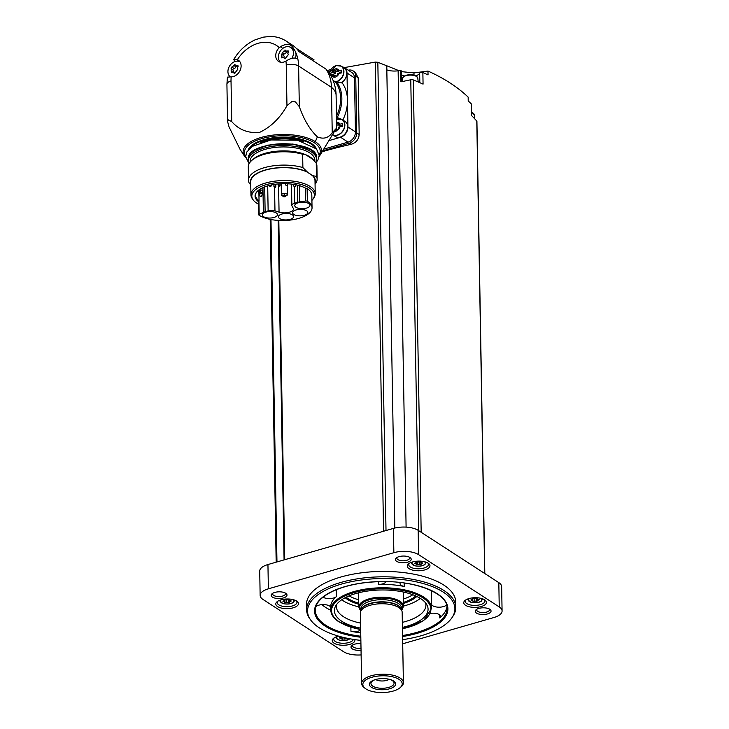 <?xml version="1.0" encoding="UTF-8"?>
<svg xmlns="http://www.w3.org/2000/svg" width="729" height="729" viewBox="0 0 729 729"><rect width="100%" height="100%" fill="white"/><g stroke="black" fill="none" stroke-linecap="round" stroke-linejoin="round"><path stroke-width="1.09" d="M256.326 192.465A27.529 11.719 -1 0 0 255.569 195.29A27.529 11.719 -1 0 0 259.041 200.849L258.85 189.977M279.061 212.13L274.97 210.863A5.969 2.542 179 0 0 268.135 210.845L265.128 211.711A8.803 3.745 179 0 0 263.379 212.367L259.178 214.399A1.494 0.638 179 0 0 258.786 214.836A1.494 0.638 179 0 0 259.014 215.164A28.723 12.229 179 0 0 291.381 219.93A28.723 12.229 179 0 0 312.039 207.811A28.723 12.229 179 0 0 307.328 201.25A1.494 0.638 179 0 0 305.624 201.022L299.674 201.915A8.803 3.745 179 0 0 297.596 202.361L294.598 203.227A5.969 2.542 179 0 0 291.855 205.423A5.969 2.542 179 0 0 292.001 205.961L293.131 208.075A8.803 3.745 179 0 1 293.413 208.986A8.803 3.745 179 0 1 288.42 212.467A8.803 3.745 179 0 1 279.061 212.13L278.596 185.977M259.041 200.849L258.713 201.86A28.039 11.937 -1 0 1 256.061 192.848A28.039 11.937 -1 0 1 278.104 183.945A28.039 11.937 -1 0 1 305.825 188.292A1.494 0.638 -1 0 1 307.109 188.565A28.723 12.229 -1 0 1 311.821 195.117L312.039 207.811M258.604 204.257A31.292 13.322 -1 0 1 256.781 203.2A31.292 13.322 -1 0 1 253.063 199.764A31.292 13.322 -1 0 1 282.87 182.305A31.292 13.322 -1 0 1 313.279 198.716A31.292 13.322 -1 0 1 311.912 200.402M258.786 214.836L258.567 202.143A1.494 0.638 -1 0 1 258.713 201.86M253.063 199.764L252.207 198.525A32.149 13.687 -1 0 1 250.94 194.834A32.149 13.687 -1 0 1 282.843 180.582A32.149 13.687 -1 0 1 315.229 193.714A32.149 13.687 -1 0 1 314.081 197.45L313.279 198.716M250.94 194.834L250.712 181.931A32.149 13.687 -1 0 1 271.881 168.654A32.149 13.687 -1 0 1 307.665 172.308L302.881 167.57L302.653 154.256L305.852 154.803A32.605 13.878 179 0 1 311.219 157.81A32.605 13.878 179 0 1 312.996 159.432L316.249 163.068A34.318 14.607 -1 0 1 316.905 165.793L317.133 179.115A34.318 14.607 -1 0 1 315.065 184.255M307.665 172.308L307.665 172.527A32.149 13.687 179 0 1 311.766 175.179L311.757 174.96A32.149 13.687 -1 0 1 315.001 180.81L315.229 193.714M317.133 179.115A34.318 14.607 -1 0 0 316.477 176.382L312.951 175.735A32.486 13.833 -1 0 1 315.037 182.779M312.951 175.735L311.757 174.96M316.477 176.382L316.249 163.068M250.749 183.899A32.486 13.833 -1 0 1 268.627 169.137A32.486 13.833 -1 0 1 306.472 171.534M250.767 184.92L249.172 183.034A34.318 14.607 -1 0 1 248.516 180.309A34.318 14.607 -1 0 1 267.078 166.959A34.318 14.607 -1 0 1 302.881 167.57M248.516 180.309L248.288 166.996A34.318 14.607 -1 0 1 252.198 160.052A34.318 14.607 -1 0 1 302.653 154.256M252.198 160.052L253.792 158.731A32.486 13.833 -1 0 1 305.77 154.73A32.486 13.833 -1 0 1 311.11 157.728A32.486 13.833 -1 0 1 311.165 157.774M250.165 162.093L250.147 161.282A32.349 13.778 -1 0 1 282.251 146.948A32.349 13.778 -1 0 1 314.846 160.152L314.864 161.419M249.108 163.697A34.163 14.544 -1 0 1 248.325 160.717A34.163 14.544 -1 0 1 282.232 145.581A34.163 14.544 -1 0 1 316.641 159.523A34.163 14.544 -1 0 1 315.912 162.649L317.899 160.07L319.184 155.341L316.559 148.989L297.596 140.232L270.96 139.959L252.434 146.329L246.867 151.924L245.646 156.626L249.072 163.752M334.338 131.612L336.725 130.928A41.772 17.788 179 0 0 336.215 128.514L332.233 132.724C328.36 138.063 323.421 139.439 317.397 136.861C310.044 129.962 304.02 119.902 299.327 106.689L295.436 101.914A8.948 3.809 179 0 0 291.755 101.632L286.962 105.714C280.1 118.025 271.015 126.901 259.706 132.332C248.288 133.462 238.966 129.89 231.74 121.615L228.368 119.884A8.948 3.809 179 0 0 227.566 121.461L226.919 84.245A8.948 3.809 179 0 1 231.029 80.955A32.823 25.105 123 0 1 231.211 76.864L227.402 77.137L226.919 84.245M228.368 119.884A55.204 23.501 -1 0 0 227.566 121.461L229.052 126.928L240.023 149.29L244.534 156.17A39.211 16.694 -1 0 1 266.331 136.177A39.211 16.694 -1 0 1 315.311 141.69A39.211 16.694 179 0 1 320.277 154.849A39.211 16.694 179 0 0 320.277 154.849L336.06 128.778A56.024 23.857 179 0 0 336.215 128.514M291.755 101.632A55.204 23.501 -1 0 1 295.436 101.914M332.233 132.724L331.44 87.307L298.617 66.02A8.948 3.809 179 0 0 286.251 65.054L286.962 105.714M325.927 69.064L328.56 72.007C333.117 78.614 335.613 85.913 336.06 93.913A35.803 27.383 123 0 1 336.096 95.025A41.772 17.788 179 0 0 331.44 87.307A41.772 31.948 123 0 0 325.927 69.064L298.99 51.604A41.772 31.948 -57 0 0 292.092 44.906L286.205 41.088A41.772 31.948 123 0 1 291.062 45.225L289.076 46.774M336.725 130.928L336.096 95.025M235.421 61.4L233.654 59.641L237.362 59.687A9.395 7.19 123 0 1 238.319 60.179A9.395 7.19 123 0 1 240.224 70.121A9.395 7.19 123 0 1 231.211 76.864M295.391 58.083A8.948 6.843 -57 0 0 295.655 52.26A41.772 31.948 -57 0 1 297.815 58.867C294.871 57.409 291.29 57.919 287.089 60.398L285.923 61.108A9.395 7.19 123 0 1 278.533 61.427A9.395 7.19 123 0 1 279.243 47.622L280.328 46.756C284.538 44.278 288.11 43.767 291.062 45.225A41.772 31.948 -57 0 1 294.826 50.583A8.948 6.843 -57 0 0 293.359 49.162L290.78 47.494A8.948 6.843 123 0 1 291.892 58.338M333.098 80.4L335.276 81.812L336.634 81.821A36.404 27.839 123 0 1 337.254 117.56L342.958 119.848A38.792 29.67 -57 0 0 347.478 100.055L347.004 73.009A8.948 6.843 -57 0 0 344.343 67.669A8.948 6.843 -57 0 0 342.375 66.886M336.634 81.821L342.311 83.051A38.792 29.67 123 0 1 347.478 100.055L347.943 126.992L355.442 131.858L354.504 77.866A8.948 6.843 -57 0 0 351.843 72.526L344.343 67.669M296.366 48.424L314.081 59.906M229.398 75.98A41.772 31.948 -57 0 0 229.252 76.691M345.036 121.451A8.948 6.843 123 0 1 345.901 132.687A8.948 6.843 123 0 1 335.294 136.478L332.497 134.665A8.948 6.843 123 0 0 343.086 130.828A8.948 6.843 123 0 0 342.202 119.62L345.036 121.451M342.958 119.848A9.851 7.527 -57 0 0 342.484 119.802M328.888 140.624L340.561 137.262A8.948 6.843 -57 0 0 347.943 126.992M337.472 65.337A8.948 6.843 123 0 1 341.263 66.166L344.097 68.007A8.948 6.843 123 0 1 346.612 75.142A8.948 6.843 123 0 1 341.5 82.669M330.866 69.519L327.385 70.522M323.74 149.126L348.061 142.128A8.948 6.843 -57 0 0 355.442 131.858M322.71 150.839L349.337 143.166A8.948 6.843 -57 0 0 356.727 132.897L355.734 76.217A8.948 6.843 -57 0 0 353.073 70.868A8.948 6.843 -57 0 0 348.289 70.221M342.903 67.843L375.362 62.083L377.832 62.275L386.753 65.765L394.826 528.033M353.073 70.868L355.287 72.308L358.185 77.803L359.178 134.491C358.741 139.512 356.062 142.793 351.132 144.333A268.536 114.335 -1 0 0 322.154 151.75M402.709 643.789L493.861 617.536A17.906 7.618 179 0 0 502.081 610.948L501.652 586.654A17.906 7.618 179 0 0 498.818 582.635L418.173 530.338A17.906 7.618 179 0 0 393.432 528.397L267.944 564.538A17.906 7.618 179 0 0 259.724 571.126L260.144 595.42A17.906 7.618 179 0 0 262.987 599.448L343.632 651.735A17.906 7.618 179 0 0 361.128 654.915M502.081 610.948A17.906 7.618 179 0 0 499.237 606.929L418.592 554.632A17.906 7.618 179 0 0 393.86 552.691L268.363 588.832A17.906 7.618 179 0 0 260.144 595.42M296.667 601.07A11.336 4.83 179 0 0 277.084 601.726A11.336 4.83 179 0 0 287.217 608.642A11.336 4.83 179 0 0 297.095 601.37A11.336 4.83 179 0 0 296.667 601.07M338.63 636.153A11.336 4.83 179 0 0 333.536 638.331A11.336 4.83 179 0 0 341.628 645.211A11.336 4.83 179 0 0 354.813 639.606M484.63 599.803A11.336 4.83 179 0 0 465.056 600.45A11.336 4.83 179 0 0 475.18 607.375A11.336 4.83 179 0 0 485.058 600.104A11.336 4.83 179 0 0 484.63 599.803M428.178 563.198A11.336 4.83 179 0 0 408.604 563.845A11.336 4.83 179 0 0 418.728 570.771A11.336 4.83 179 0 0 428.606 563.499A11.336 4.83 179 0 0 428.178 563.198M455.789 607.284L455.698 601.881A74.595 31.757 179 0 0 443.861 585.114A74.595 31.757 179 0 0 359.834 573.049A74.595 31.757 179 0 0 306.526 604.487L306.627 609.881A74.595 31.757 -1 0 1 380.656 576.83A74.595 31.757 -1 0 1 455.789 607.284A74.595 31.757 -1 0 1 452.909 616.297L452.071 617.554A73.702 31.383 -1 0 1 402.636 639.661M272.427 597.106A7.91 3.363 -1 0 1 272.081 593.725A7.91 3.363 -1 0 1 279.025 591.82A7.91 3.363 -1 0 1 286.032 593.479A7.91 3.363 -1 0 1 283.107 598.026A7.91 3.363 -1 0 1 272.427 597.106M361.046 650.168A7.91 3.363 -1 0 1 352.262 648.874A7.91 3.363 -1 0 1 351.907 645.493A7.91 3.363 -1 0 1 360.928 643.671M476.493 613.098A7.91 3.363 -1 0 1 476.137 609.717A7.91 3.363 -1 0 1 483.09 607.813A7.91 3.363 -1 0 1 490.088 609.471A7.91 3.363 -1 0 1 487.172 614.018A7.91 3.363 -1 0 1 476.493 613.098M396.658 561.33A7.91 3.363 -1 0 1 396.312 557.949A7.91 3.363 -1 0 1 403.255 556.045A7.91 3.363 -1 0 1 410.263 557.712A7.91 3.363 -1 0 1 407.338 562.25A7.91 3.363 -1 0 1 396.658 561.33M409.434 557.193A6.415 2.734 -1 0 1 409.698 557.949A6.415 2.734 -1 0 1 405.114 560.656A6.415 2.734 -1 0 1 397.888 559.617A6.415 2.734 -1 0 1 396.877 558.177A6.415 2.734 -1 0 1 397.114 557.412M489.268 608.961A6.415 2.734 -1 0 1 489.533 609.717A6.415 2.734 -1 0 1 484.949 612.424A6.415 2.734 -1 0 1 477.723 611.385A6.415 2.734 -1 0 1 476.702 609.945A6.415 2.734 -1 0 1 476.948 609.18M361.01 648.154A6.415 2.734 -1 0 1 353.492 647.161A6.415 2.734 -1 0 1 352.481 645.721A6.415 2.734 -1 0 1 352.718 644.955M285.203 592.969A6.415 2.734 -1 0 1 285.467 593.725A6.415 2.734 -1 0 1 280.884 596.431A6.415 2.734 -1 0 1 273.657 595.393A6.415 2.734 -1 0 1 272.646 593.953A6.415 2.734 -1 0 1 272.883 593.187M484.812 573.55L476.921 121.424A2.242 0.957 179 0 0 476.784 121.105A268.536 114.335 179 0 0 471.59 115.583L471.39 104.01A2.242 0.957 179 0 0 471.39 104.01A2.242 0.957 179 0 0 471.39 103.983A268.536 114.335 179 0 0 468.218 100.985L468.155 97.121C457.557 86.997 444.161 78.313 427.969 71.059L428.041 74.932A268.536 114.335 179 0 0 422.866 72.517A2.242 0.957 179 0 0 419.667 73.219A9.851 4.192 179 0 1 415.867 75.789M471.59 115.583L471.39 103.983M386.753 65.765L386.88 69.92A11.937 5.085 179 0 0 398.134 70.786L400.695 70.248L400.895 81.848L410.773 79.771A2.242 0.957 179 0 1 413.288 79.926A268.536 114.335 179 0 1 423.066 84.117L422.866 72.517M401.014 70.95A1.494 0.638 179 0 0 401.132 70.686A1.494 0.638 179 0 0 400.695 70.248M401.205 74.476A9.851 4.192 179 0 0 404.313 75.989M398.134 70.786L406.099 527.113M386.807 65.783L398.809 70.64M401.15 71.615L413.981 72.909L427.969 71.059M360.873 640.39A73.702 31.383 -1 0 1 319.238 627.787A73.702 31.383 -1 0 1 310.691 620.024L309.816 618.803A74.595 31.757 -1 0 1 306.627 609.881M310.691 620.024A73.702 31.383 -1 0 1 380.684 578.562A73.702 31.383 -1 0 1 452.071 617.554M321.863 604.642A65.938 28.076 179 0 0 325.435 607.284A65.938 28.076 179 0 0 330.802 610.273M360.737 632.872A65.938 28.076 -1 0 1 350.95 631.278A7.755 3.299 179 0 0 360.691 630.184M446.995 606.446A65.938 28.076 -1 0 1 439.76 617.919A7.755 3.299 179 0 0 440.626 616.36A7.755 3.299 179 0 0 430.42 613.399M386.042 581.614A7.755 3.299 179 0 1 378.761 584.467A50.429 21.469 -1 0 1 404.267 586.471L404.203 583.027M400.458 582.544A7.755 3.299 179 0 0 400.066 583.619A7.755 3.299 179 0 0 404.267 586.471M323.002 597.197A7.755 3.299 179 0 0 336.342 596.686A50.429 21.469 -1 0 0 330.738 606.765L330.802 610.137A50.429 21.469 -1 0 1 380.848 587.793A50.429 21.469 -1 0 1 431.641 608.378L431.577 605.006A50.429 21.469 -1 0 0 431.522 604.141A7.755 3.299 179 0 0 438.193 607.166A7.755 3.299 179 0 0 446.613 604.833M330.756 607.394A7.755 3.299 179 0 0 323.986 604.596A7.755 3.299 179 0 0 315.785 606.838M360.655 628.152A46.847 19.947 -1 0 1 341.828 621.281A46.847 19.947 -1 0 1 335.458 606.355A46.847 19.947 -1 0 1 380.884 589.989A46.847 19.947 -1 0 1 426.848 604.76A46.847 19.947 -1 0 1 402.426 627.423M360.573 623.104A44.761 19.054 -1 0 1 343.514 616.725A44.761 19.054 -1 0 1 336.406 606.665A44.761 19.054 -1 0 1 336.689 604.405M425.554 602.856A44.761 19.054 -1 0 1 425.909 605.106A44.761 19.054 -1 0 1 402.335 622.375M358.796 606.847A44.761 19.054 -1 0 1 343.231 600.796A44.761 19.054 -1 0 1 341.746 599.767M420.332 598.391A44.761 19.054 -1 0 1 403.547 606.072M412.842 594.764A38.792 16.512 -1 0 1 403.419 599.01M358.668 599.785A38.792 16.512 -1 0 1 349.109 595.875M365.22 688.413L364.154 687.593A20.886 8.894 -1 0 1 361.62 683.456L360.39 612.998A20.886 8.894 -1 0 1 360.545 611.877A20.886 8.894 -1 0 1 369.986 605.316A20.886 8.894 -1 0 1 401.971 611.148A20.886 8.894 -1 0 1 402.162 612.269L403.392 682.727A20.886 8.894 -1 0 1 401.005 686.946L399.966 687.811A19.692 8.383 -1 0 1 382.67 692.55A19.692 8.383 -1 0 1 365.22 688.413A19.692 8.383 -1 0 1 371.881 677.268A19.692 8.383 -1 0 1 395.82 677.788A19.692 8.383 -1 0 1 399.966 687.811M361.62 683.456A20.886 8.894 -1 0 1 371.216 675.765A20.886 8.894 -1 0 1 392.448 675.127A20.886 8.894 -1 0 1 403.392 682.727M375.426 679.565A13.131 5.586 -1 0 1 390.051 679.483A13.131 5.586 -1 0 1 392.375 687.72A13.131 5.586 -1 0 1 372.801 688.067A13.131 5.586 -1 0 1 374.843 679.747A13.131 5.586 -1 0 1 375.426 679.565M389.578 679.346A11.564 4.921 -1 0 1 393.614 681.815A11.564 4.921 -1 0 1 382.597 688.267A11.564 4.921 -1 0 1 371.362 682.207A11.564 4.921 -1 0 1 375.317 679.601M389.195 679.255A7.91 3.363 -1 0 1 375.69 679.492M409.352 563.307A9.851 4.192 179 0 0 408.778 564.765A9.851 4.192 179 0 0 418.692 568.784A9.851 4.192 179 0 0 428.47 564.428A9.851 4.192 179 0 0 427.832 562.988M416.259 564.456L417.699 564.756A1.458 0.62 179 0 1 419.822 564.683L421.189 564.292A1.458 0.62 179 0 1 421.107 564.091A1.458 0.62 179 0 1 422.164 563.471L422.774 563.116L422.091 562.779A1.458 0.62 179 0 1 420.897 562.187A1.458 0.62 179 0 1 420.943 562.032L419.494 561.74A1.458 0.62 179 0 1 417.371 561.813L416.004 562.205A1.458 0.62 179 0 1 416.086 562.405A1.458 0.62 179 0 1 415.029 563.025L414.427 563.38L415.102 563.717A1.458 0.62 179 0 1 416.295 564.301A1.458 0.62 179 0 1 416.259 564.456M465.804 599.912A9.851 4.192 179 0 0 465.23 601.37A9.851 4.192 179 0 0 475.144 605.389A9.851 4.192 179 0 0 484.913 601.033A9.851 4.192 179 0 0 484.284 599.593M472.702 601.061L474.151 601.361A1.458 0.62 179 0 1 476.274 601.288L477.641 600.896A1.458 0.62 179 0 1 477.559 600.696A1.458 0.62 179 0 1 478.616 600.076L479.217 599.721L478.543 599.384A1.458 0.62 179 0 1 477.349 598.791A1.458 0.62 179 0 1 477.395 598.637L475.946 598.345A1.458 0.62 179 0 1 473.823 598.418L472.456 598.81A1.458 0.62 179 0 1 472.538 599.01A1.458 0.62 179 0 1 471.481 599.63L470.879 599.985L471.554 600.322A1.458 0.62 179 0 1 472.747 600.906A1.458 0.62 179 0 1 472.702 601.061M334.292 637.784A9.851 4.192 179 0 0 333.709 639.242A9.851 4.192 179 0 0 343.067 643.27A9.851 4.192 179 0 0 353.346 639.379M341.199 636.854L341.236 638.786A1.458 0.62 179 0 1 341.19 638.941L342.639 639.233A1.458 0.62 179 0 1 344.762 639.16L346.129 638.768A1.458 0.62 179 0 1 346.047 638.568A1.458 0.62 179 0 1 346.494 638.103M341.236 638.786A1.458 0.62 179 0 0 340.042 638.194L339.359 637.857L339.96 637.501A1.458 0.62 179 0 0 341.017 636.882A1.458 0.62 179 0 0 341.008 636.8M277.84 601.179A9.851 4.192 179 0 0 277.257 602.637A9.851 4.192 179 0 0 287.18 606.665A9.851 4.192 179 0 0 296.949 602.3A9.851 4.192 179 0 0 296.32 600.86M284.738 602.336L286.187 602.628A1.458 0.62 179 0 1 288.31 602.555L289.677 602.163A1.458 0.62 179 0 1 289.595 601.963A1.458 0.62 179 0 1 290.652 601.343L291.254 600.988L290.57 600.65A1.458 0.62 179 0 1 289.377 600.058A1.458 0.62 179 0 1 289.422 599.903L287.982 599.612A1.458 0.62 179 0 1 285.859 599.685L284.483 600.076A1.458 0.62 179 0 1 284.574 600.277A1.458 0.62 179 0 1 283.517 600.896L282.907 601.252L283.59 601.589A1.458 0.62 179 0 1 284.784 602.181A1.458 0.62 179 0 1 284.738 602.336M414.026 75.096L413.981 72.909M401.305 74.568L401.26 71.661M337.336 129.398L337.235 129.334A0.838 0.638 -57 0 0 338.411 128.258A1.458 1.121 -57 0 1 338.511 127.174L342.657 126.299L342.612 123.602L338.466 124.477A1.458 1.121 -57 0 1 338.329 123.456A0.838 0.638 -57 0 0 337.126 123.064A1.458 1.121 -57 0 1 336.598 123.575M337.235 129.334A1.458 1.121 -57 0 0 336.689 129.133M331.431 74.741L335.231 73.647L333.135 72.289L329.681 73.611L331.431 74.741L331.449 75.497M336.406 75.953L336.306 75.889A0.838 0.638 -57 0 0 337.481 74.814A1.458 1.121 -57 0 1 337.582 73.72L341.728 72.854L341.682 70.157L337.536 71.023A1.458 1.121 -57 0 1 337.39 70.011A0.838 0.638 -57 0 0 336.197 69.61A1.458 1.121 -57 0 1 334.411 70.13A0.838 0.638 -57 0 0 333.235 71.205A1.458 1.121 -57 0 1 333.135 72.289M334.292 76.636L333.317 76.007A1.458 1.121 -57 0 0 333.18 74.987L331.832 75.379A4.474 3.426 123 0 0 335.431 77.055A4.474 3.426 123 0 0 338.93 73.337M336.306 75.889A1.458 1.121 -57 0 0 334.52 76.399A0.838 0.638 -57 0 1 333.317 76.007M342.603 125.242L340.561 125.835L338.466 124.477M337.518 124.996L337.436 124.932A1.458 1.121 -57 0 0 338.921 124.768M337.299 124.859A0.838 0.638 -57 0 0 336.616 125.005M334.83 76.053L333.18 74.987M341.673 71.797L339.632 72.381L337.536 71.023M334.584 70.239L336.506 71.488A1.458 1.121 -57 0 0 337.983 71.324M336.37 71.406A0.838 0.638 -57 0 0 335.331 72.563L333.235 71.205M335.231 73.647A1.458 1.121 -57 0 0 335.331 72.563M294.826 50.583A8.948 6.843 123 0 1 295.655 52.26M280.665 62.247A8.948 6.843 123 0 1 278.897 53.891A8.948 6.843 123 0 1 285.768 46.902A8.948 6.843 123 0 1 290.78 47.494M283.809 57.746A1.722 1.321 -57 0 0 283.663 55.641A0.984 0.756 -57 0 1 284.438 53.91L282.26 52.497L285.686 50.374L284.948 49.982M285.686 50.374L286.269 51.103L285.686 50.374M285.021 58.903L284.201 58.375L285.814 57.91L288.402 54.52L287.846 53.499L288.356 52.251L287.527 50.984L286.269 51.103M288.392 51.003L287.527 50.984L288.648 51.713M283.043 57.482L281.522 56.498L282.36 57.764L283.444 57.545M281.649 57.855L282.36 57.764M281.522 56.498L282.26 52.497M230.255 76.809A8.948 6.843 123 0 1 228.441 68.453A8.948 6.843 123 0 1 235.321 61.427A8.948 6.843 123 0 1 239.941 61.792M233.362 72.271A1.722 1.321 -57 0 0 233.216 70.166A0.984 0.756 -57 0 1 233.991 68.435L231.813 67.022L235.23 64.899L234.501 64.507M235.23 64.899L235.822 65.628L235.23 64.899M234.565 73.429L233.754 72.9L235.367 72.435L237.955 69.045L237.399 68.025L237.909 66.776L237.08 65.51L235.822 65.628M237.946 65.528L237.08 65.51L238.201 66.239M232.597 72.007L231.075 71.023L231.904 72.299L232.998 72.071M231.202 72.381L231.904 72.299M231.075 71.023L231.813 67.022M284.438 53.91A1.722 1.321 -57 0 0 286.242 52.251L284.073 50.839M286.77 51.458A0.984 0.756 -57 0 0 286.242 52.251M233.991 68.435A1.722 1.321 -57 0 0 235.795 66.776L233.626 65.364M236.324 65.984A0.984 0.756 -57 0 0 235.795 66.776M312.996 159.432L305.852 154.803M306.627 210.772A7.609 3.244 179 0 0 298.052 209.542A7.609 3.244 179 0 0 292.621 212.75A7.609 3.244 179 0 0 300.284 215.848A7.609 3.244 179 0 0 307.829 212.476A7.609 3.244 179 0 0 306.627 210.772M292.42 214.864A7.609 3.244 179 0 0 283.845 213.633A7.609 3.244 179 0 0 278.405 216.841A7.609 3.244 179 0 0 286.069 219.939A7.609 3.244 179 0 0 293.623 216.568A7.609 3.244 179 0 0 292.42 214.864M276.282 212.959A7.609 3.244 179 0 0 267.707 211.729A7.609 3.244 179 0 0 262.276 214.927A7.609 3.244 179 0 0 269.94 218.035A7.609 3.244 179 0 0 277.485 214.663A7.609 3.244 179 0 0 276.282 212.959M308.768 203.601A7.609 3.244 179 0 0 300.193 202.37A7.609 3.244 179 0 0 294.762 205.578A7.609 3.244 179 0 0 302.426 208.685A7.609 3.244 179 0 0 309.971 205.314A7.609 3.244 179 0 0 308.768 203.601M283.007 195.983A2.971 1.267 -1 0 1 281.868 195.554A2.971 1.267 -1 0 1 281.394 194.889A2.971 1.267 -1 0 1 284.346 193.577A2.971 1.267 -1 0 1 287.335 194.789A2.971 1.267 -1 0 1 285.759 195.937M283.144 196.548A1.476 0.629 -1 0 1 284.319 195.563A1.476 0.629 -1 0 1 285.704 196.456A1.476 0.629 -1 0 1 283.144 196.548M294.069 186.551L295.4 186.487L294.069 186.551M286.05 185.403L287.39 185.339L286.05 185.403M260.864 192.656L262.203 192.593L260.864 192.656M260.226 196.292L261.565 196.229L260.226 196.292M294.598 203.227L294.306 186.651M268.135 210.845L267.698 185.868M274.97 210.863L274.56 187.317M248.325 160.717L248.297 159.104A34.163 14.544 -1 0 1 282.205 143.959A34.163 14.544 -1 0 1 316.614 157.911L316.641 159.523M252.398 152.024A33.716 14.352 -1 0 1 282.196 143.75A33.716 14.352 -1 0 1 312.276 150.976M260.472 142.519A34.163 14.544 -1 0 1 303.875 141.763M249.81 148.333A34.163 14.544 -1 0 1 282.096 137.754A34.163 14.544 -1 0 1 314.737 147.203M248.179 150.01A34.609 14.735 -1 0 1 282.087 137.152A34.609 14.735 -1 0 1 316.413 148.825M245.637 156.443A37.908 16.138 -1 0 1 282.059 135.749A37.908 16.138 -1 0 1 319.174 155.168M317.397 136.861L315.311 141.69M299.327 106.689L298.617 66.02A41.772 31.948 123 0 0 297.815 58.867M237.362 59.687A32.823 25.105 123 0 1 279.243 47.622M231.74 121.615L231.029 80.955M285.923 61.108A32.823 25.105 123 0 1 286.251 65.054M335.276 81.812A35.511 27.155 123 0 1 336.47 116.294M278.815 220.45L284.738 559.699M375.362 62.083L383.554 531.241M267.944 564.538L268.363 588.832M498.818 582.635L499.237 606.929M418.173 530.338L418.592 554.632M393.432 528.397L393.86 552.691M270.988 219.529L276.965 561.941M476.784 121.105L484.685 573.468M413.288 79.926L421.18 532.288M410.773 79.771L418.646 530.648M377.832 62.275L386.006 530.539M360.819 637.255A66.685 28.395 -1 0 1 325.134 626.083A66.685 28.395 -1 0 1 349.884 585.314A66.685 28.395 -1 0 1 442.439 597.798A66.685 28.395 -1 0 1 402.581 636.526M360.8 636.253A65.938 28.076 -1 0 1 325.754 625.236A65.938 28.076 -1 0 1 315.283 610.41C315.311 603.011 321.662 596.386 334.319 590.554C347.833 584.776 364.044 581.788 382.944 581.596C417.626 581.022 448.007 594.19 447.15 608.104A65.938 28.076 -1 0 1 402.563 635.524M350.95 631.278L350.877 627.222M439.76 617.919L439.705 614.848M431.522 604.141L431.286 590.618M378.761 584.467L378.716 581.66M336.342 596.686L336.224 589.752M360.682 629.491A49.681 21.15 -1 0 1 339.441 621.965A49.681 21.15 -1 0 1 356.208 592.012A49.681 21.15 -1 0 1 425.18 599.448A49.681 21.15 -1 0 1 402.444 628.763M358.75 604.223A39.539 16.831 -1 0 1 347.624 599.539A39.539 16.831 -1 0 1 345.191 597.707M416.824 596.459A39.539 16.831 -1 0 1 403.502 603.439M358.732 603.165A38.792 16.512 -1 0 1 348.243 598.682A38.792 16.512 -1 0 1 346.211 597.188M415.785 595.976A38.792 16.512 -1 0 1 403.483 602.382M360.764 611.084L358.796 607.084A22.38 9.532 -1 0 1 369.074 598.846A22.38 9.532 -1 0 1 391.828 598.163A22.38 9.532 -1 0 1 403.547 606.3L403.301 592.021M360.837 610.829A21.779 9.277 -1 0 1 369.412 599.602A21.779 9.277 -1 0 1 394.781 599.794A21.779 9.277 -1 0 1 401.643 610.118M360.91 610.547A21.487 9.149 -1 0 1 369.567 599.703A21.487 9.149 -1 0 1 394.371 599.821A21.487 9.149 -1 0 1 401.561 609.836M360.946 610.428L360.919 608.669A20.294 8.639 -1 0 1 370.232 601.206A20.294 8.639 -1 0 1 390.862 600.578A20.294 8.639 -1 0 1 401.488 607.959L401.515 609.717M360.983 610.291A20.294 8.639 -1 0 1 370.268 603.366A20.294 8.639 -1 0 1 401.479 609.59M360.545 611.877L361.065 610.018A20.33 8.657 -1 0 1 370.259 603.63A20.33 8.657 -1 0 1 401.387 609.316L401.971 611.148M426.228 562.506A7.655 3.253 179 0 0 426.228 562.25L424.889 564.574C422.228 566.223 418.756 566.597 414.473 565.713L410.946 562.779M412.714 561.913A6.761 2.88 179 0 0 418.646 566.123A6.761 2.88 179 0 0 424.433 561.713M482.68 599.11A7.655 3.253 179 0 0 482.68 598.855L481.331 601.179C478.68 602.828 475.208 603.202 470.916 602.318L467.398 599.384M469.166 598.518A6.761 2.88 179 0 0 475.098 602.728A6.761 2.88 179 0 0 480.885 598.318M337.645 636.399A6.761 2.88 179 0 0 340.552 640.354A6.761 2.88 179 0 0 349.756 638.759M279.426 600.65L282.952 603.585C287.244 604.469 290.716 604.095 293.368 602.446L294.716 600.377A7.655 3.253 179 0 0 294.707 600.122M281.194 599.794A6.761 2.88 179 0 0 287.135 603.995A6.761 2.88 179 0 0 292.921 599.584M415.093 563.016L415.102 563.717M422.155 562.788L422.164 563.471M419.767 561.64L419.822 564.683M417.653 561.895L417.699 564.756M283.581 600.887L283.59 601.589M290.643 600.66L290.652 601.343M288.256 599.52L288.31 602.555M286.132 599.767L286.187 602.628M340.033 637.492L340.042 638.194M344.735 637.72L344.762 639.16M342.603 637.21L342.639 639.233M471.545 599.621L471.554 600.322M478.607 599.393L478.616 600.076M476.219 598.245L476.274 601.288M474.105 598.5L474.151 601.361M419.831 82.687L419.667 73.219M402.49 78.368L403.848 76.29L405.907 75.306C410.163 74.285 413.635 74.531 416.305 76.053L417.772 78.103A7.655 3.253 179 0 0 416.569 76.509A7.655 3.253 179 0 0 408.103 75.251A7.655 3.253 179 0 0 402.49 78.368L402.235 81.575M471.526 112.038L474.224 114.708A7.655 3.253 179 0 0 473.021 113.113A7.655 3.253 179 0 0 471.535 112.421M349.337 143.166L351.132 144.333M356.727 132.897L359.178 134.491M355.734 76.217L358.185 77.803M340.561 137.262L348.061 142.128M347.004 73.009L354.504 77.866M338.411 118.791A8.948 6.843 123 0 1 342.202 119.62L336.516 119.21M336.516 119.219A8.857 6.771 123 0 1 337.071 119.037A8.857 6.771 123 0 1 344.261 127.766A8.857 6.771 123 0 1 332.542 134.573M336.57 122.326A4.474 3.426 123 0 1 339.814 124.085M339.86 126.782A4.474 3.426 123 0 1 336.716 130.382M335.331 81.839A8.857 6.771 123 0 0 343.714 72.053A8.857 6.771 123 0 0 336.133 65.592A8.857 6.771 123 0 0 329.207 72.964L336.178 65.564L341.263 66.166A8.948 6.843 123 0 1 343.359 74.905A8.948 6.843 123 0 1 335.823 81.949M331.786 72.681A4.474 3.426 123 0 1 335.285 68.954A4.474 3.426 123 0 1 338.885 70.64M338.283 123.812L337.126 123.064M337.345 70.358L336.197 69.61M280.328 46.756L282.843 48.387M236.369 59.414L239.868 61.683M283.663 55.641L281.485 54.228M233.216 70.166L231.038 68.763M299.674 201.915L299.391 185.667M305.624 201.022L305.396 188.064M259.178 214.399L258.941 201.122M263.379 212.367L262.941 187.608M307.328 201.25L307.109 188.565M297.596 202.361L297.295 185.12M265.128 211.711L264.7 186.879M278.341 185.43L278.624 184.874L280.073 185.184L280.045 183.79M274.077 186.66L274.359 186.105L275.808 186.414L275.762 184.2M270.605 185.111L271.288 185.485L271.279 184.966M293.432 184.966A1.476 0.629 -1 0 1 293.195 184.637A1.476 0.629 -1 0 1 293.34 184.355M260.235 191.08A1.476 0.629 -1 0 1 259.998 190.743A1.476 0.629 -1 0 1 261.465 190.087A1.476 0.629 -1 0 1 262.95 190.697L262.896 187.635M259.597 194.716A1.476 0.629 -1 0 1 259.36 194.379A1.476 0.629 -1 0 1 260.827 193.723A1.476 0.629 -1 0 1 262.312 194.333L262.285 192.511M291.855 205.423L291.482 184.109M248.297 159.104C245.965 139.986 318.281 138.729 316.614 157.911M254.284 150.484L267.689 145.135L292.921 144.032L310.335 149.509M319.12 156.462L320.277 154.849M244.534 156.17L245.746 157.737M286.205 41.088C281.367 37.999 275.99 36.459 270.094 36.45L263.269 37.161L255.013 39.876C246.11 44.077 238.994 50.666 233.654 59.641M270.195 219.374L276.173 562.168M278.159 220.413L284.082 559.89M330.802 610.137C330.975 614.538 333.718 618.465 339.021 621.919L360.682 629.574M402.454 628.845L423.731 620.507L431.641 608.378M358.796 607.084L358.55 592.805M403.547 606.3L401.725 610.364M335.878 637.255L337.308 639.278L339.404 640.19L345.282 640.572L350.111 638.823M416.259 561.813L416.295 564.301M416.077 561.904L416.086 562.405M421.08 562.487L421.107 564.091M284.738 599.685L284.784 602.181M284.565 599.776L284.574 600.277M289.568 600.359L289.595 601.963M346.038 638.012L346.047 638.568M472.702 598.418L472.747 600.906M472.529 598.509L472.538 599.01M477.531 599.092L477.559 600.696M401.333 81.757L401.132 70.686M417.772 78.103L418.218 81.985M474.224 114.708L474.688 118.772M336.588 71.551L334.493 70.194M288.228 52.406L286.069 51.003M285.367 58.748L283.654 57.646M237.782 66.931L235.622 65.528M234.92 73.283L233.207 72.171M287.335 194.789L287.171 185.467M281.394 194.889L281.203 183.735M283.936 193.941L284.365 194.643L284.811 193.905L283.936 193.941M284.848 195.755L284.365 194.643L283.918 195.773M278.514 183.908A0.939 0.939 0 0 0 279.38 183.836M280.073 185.184A0.939 0.939 0 0 1 279.152 186.141A0.939 0.939 0 0 1 278.196 185.221L278.168 183.936M275.808 186.414A0.939 0.939 0 0 1 274.879 187.371A0.939 0.939 0 0 1 273.922 186.451L273.894 184.473M271.288 185.485A0.939 0.939 0 0 1 270.368 186.442A0.939 0.939 0 0 1 269.411 185.512L269.402 185.394M294.015 186.506L293.195 184.337M295.4 186.487L296.147 184.583M286.005 185.366L285.185 183.489M287.39 185.339L288.137 183.444M260.809 192.62L259.971 189.203M262.203 192.593L262.95 190.697M260.171 196.256L259.36 194.379L259.278 189.668M261.565 196.229L262.312 194.333"/></g></svg>
